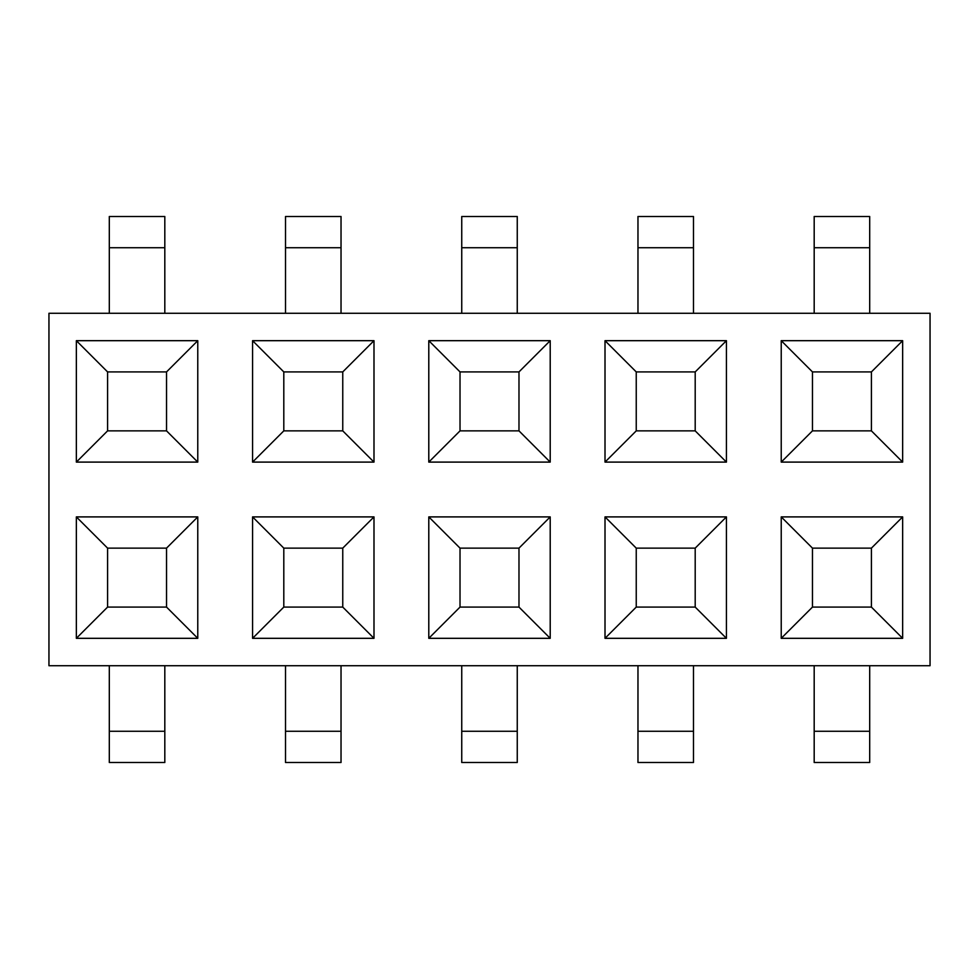 <?xml version="1.0" encoding="UTF-8"?>
<svg xmlns="http://www.w3.org/2000/svg" width="979" height="979" viewBox="0 0 979 979"><rect width="100%" height="100%" fill="white"/><g stroke="black" fill="none" stroke-linecap="round" stroke-linejoin="round"><path stroke-width="1.47" d="M76.35 340.68L197.77 340.68L197.77 462.1L76.35 462.1L76.35 340.68L107.58 371.91L107.58 430.87L166.54 430.87L166.54 371.91L107.58 371.91M252.57 340.68L373.99 340.68L373.99 462.1L252.57 462.1L252.57 340.68L283.8 371.91L283.8 430.87L342.76 430.87L342.76 371.91L283.8 371.91M605.01 340.68L726.43 340.68L726.43 462.1L605.01 462.1L605.01 340.68L636.24 371.91L636.24 430.87L695.2 430.87L695.2 371.91L636.24 371.91M428.79 340.68L550.21 340.68L550.21 462.1L428.79 462.1L428.79 340.68L460.02 371.91L460.02 430.87L518.98 430.87L518.98 371.91L460.02 371.91M781.23 340.68L902.65 340.68L902.65 462.1L781.23 462.1L781.23 340.68L812.46 371.91L812.46 430.87L871.42 430.87L871.42 371.91L812.46 371.91M902.65 516.9L902.65 638.32L781.23 638.32L781.23 516.9L902.65 516.9L871.42 548.13L812.46 548.13L812.46 607.09L871.42 607.09L871.42 548.13M373.99 516.9L373.99 638.32L252.57 638.32L252.57 516.9L373.99 516.9L342.76 548.13L283.8 548.13L283.8 607.09L342.76 607.09L342.76 548.13M726.43 516.9L726.43 638.32L605.01 638.32L605.01 516.9L726.43 516.9L695.2 548.13L636.24 548.13L636.24 607.09L695.2 607.09L695.2 548.13M550.21 516.9L550.21 638.32L428.79 638.32L428.79 516.9L550.21 516.9L518.98 548.13L460.02 548.13L460.02 607.09L518.98 607.09L518.98 548.13M197.77 516.9L197.77 638.32L76.35 638.32L76.35 516.9L197.77 516.9L166.54 548.13L107.58 548.13L107.58 607.09L166.54 607.09L166.54 548.13M930.05 665.72L48.95 665.72L48.95 313.28L930.05 313.28L930.05 665.72M109.305 762.506L109.305 731.276L164.815 731.276L164.815 762.506L109.305 762.506M109.305 665.72L109.305 731.276M164.815 665.72L164.815 731.276M285.525 762.506L285.525 731.276L341.035 731.276L341.035 762.506L285.525 762.506M285.525 665.72L285.525 731.276M341.035 665.72L341.035 731.276M461.745 762.506L461.745 731.276L517.255 731.276L517.255 762.506L461.745 762.506M461.745 665.72L461.745 731.276M517.255 665.72L517.255 731.276M637.965 762.506L637.965 731.276L693.475 731.276L693.475 762.506L637.965 762.506M637.965 665.72L637.965 731.276M693.475 665.72L693.475 731.276M814.185 762.506L814.185 731.276L869.695 731.276L869.695 762.506L814.185 762.506M814.185 665.72L814.185 731.276M869.695 665.72L869.695 731.276M109.305 313.28L109.305 216.494L164.815 216.494L164.815 247.724L109.305 247.724M164.815 313.28L164.815 247.724M285.525 313.28L285.525 216.494L341.035 216.494L341.035 247.724L285.525 247.724M341.035 313.28L341.035 247.724M461.745 313.28L461.745 216.494L517.255 216.494L517.255 247.724L461.745 247.724M517.255 313.28L517.255 247.724M637.965 313.28L637.965 216.494L693.475 216.494L693.475 247.724L637.965 247.724M693.475 313.28L693.475 247.724M814.185 313.28L814.185 216.494L869.695 216.494L869.695 247.724L814.185 247.724M869.695 313.28L869.695 247.724M636.24 548.13L605.01 516.9M636.24 607.09L605.01 638.32M726.43 638.32L695.2 607.09M107.58 548.13L76.35 516.9M107.58 607.09L76.35 638.32M197.77 638.32L166.54 607.09M812.46 548.13L781.23 516.9M812.46 607.09L781.23 638.32M902.65 638.32L871.42 607.09M460.02 548.13L428.79 516.9M460.02 607.09L428.79 638.32M550.21 638.32L518.98 607.09M283.8 548.13L252.57 516.9M283.8 607.09L252.57 638.32M373.99 638.32L342.76 607.09M636.24 430.87L605.01 462.1M695.2 430.87L726.43 462.1M726.43 340.68L695.2 371.91M107.58 430.87L76.35 462.1M166.54 430.87L197.77 462.1M197.77 340.68L166.54 371.91M812.46 430.87L781.23 462.1M871.42 430.87L902.65 462.1M902.65 340.68L871.42 371.91M460.02 430.87L428.79 462.1M518.98 430.87L550.21 462.1M550.21 340.68L518.98 371.91M283.8 430.87L252.57 462.1M342.76 430.87L373.99 462.1M373.99 340.68L342.76 371.91"/></g></svg>
